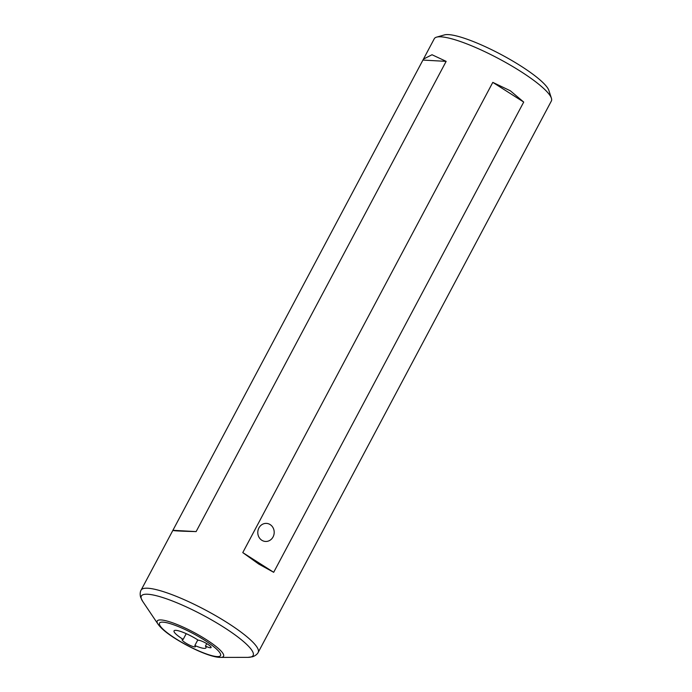<?xml version="1.0" encoding="UTF-8"?>
<svg xmlns="http://www.w3.org/2000/svg" width="692" height="692" viewBox="0 0 692 692"><rect width="100%" height="100%" fill="white"/><g stroke="black" fill="none" stroke-linecap="round" stroke-linejoin="round"><path stroke-width="1.04" d="M197.817 639.918L194.833 645.515A18.087 3.451 -152 0 0 205.991 647.85A18.087 3.451 -152 0 0 205.438 646.094A7.534 1.436 28 0 0 211.112 647.539A7.534 1.436 28 0 0 206.147 643.283A7.534 1.436 28 0 0 198.319 640.247A18.087 3.451 -152 0 0 197.601 639.78A18.087 3.451 -152 0 0 174.055 630.87A18.087 3.451 -152 0 0 182.437 638.941A18.087 3.451 -152 0 0 183.172 639.408L186.226 633.664M183.172 639.408A7.534 1.436 -152 0 0 182.134 639.598A7.534 1.436 -152 0 0 185.629 642.963A7.534 1.436 -152 0 0 195.438 646.674A7.534 1.436 -152 0 0 194.833 645.515M423.443 59.114L434.282 38.726A66.311 12.655 28 0 1 436.548 37.152L444.446 34.903A60.282 11.505 28 0 1 448.459 34.6A60.282 11.505 28 0 1 506.172 57.289A60.282 11.505 28 0 1 548.868 90.418L551.412 98.229A66.311 12.655 28 0 1 551.377 100.989L258.194 652.392A66.311 12.655 -152 0 0 227.443 622.8A66.311 12.655 -152 0 0 141.099 590.129L423.443 59.114L432.024 54.746L446.15 61.363L196.121 531.594C180.032 531.188 172.308 530.755 172.957 530.314L196.121 531.594M436.548 37.152A66.311 12.655 28 0 1 440.96 36.823A66.311 12.655 28 0 1 520.635 71.397A66.311 12.655 28 0 1 551.412 98.229M261.827 540.262A9.039 8.209 -86.8 0 1 258.142 529.873A9.039 8.209 -86.8 0 1 266.489 523.394A9.039 8.209 -86.8 0 1 270.157 524.588A9.039 8.209 -86.8 0 1 273.842 534.977A9.039 8.209 -86.8 0 1 265.494 541.455A9.039 8.209 -86.8 0 1 261.827 540.262M510.324 90.782L523.714 102.07L273.686 572.301L258.696 564.032L242.771 552.605L492.799 82.374L510.324 90.782M206.744 643.638L205.438 646.094M422.985 60.083L446.15 61.363M523.714 102.07L492.799 82.374M273.686 572.301L242.771 552.605M258.194 652.392C258.393 652.184 257.052 655.229 252.519 656.777L247.952 657.357A63.292 12.075 -152 0 0 223.775 627.255A63.292 12.075 -152 0 0 162.776 597.559A63.292 12.075 -152 0 0 142.708 601.4L158.027 624.184C161.167 628.509 166.841 633.258 175.067 638.422C190.854 648.387 211.129 657.478 220.489 657.4A37.567 7.171 -152 0 0 206.147 639.529A37.567 7.171 -152 0 0 169.938 621.909A37.567 7.171 -152 0 0 158.027 624.184M175.534 638.56A34.557 6.591 -152 0 0 217.046 656.578A34.557 6.591 -152 0 0 204.503 640.161A34.557 6.591 -152 0 0 162.992 622.143A34.557 6.591 -152 0 0 175.534 638.56M220.489 657.4L247.952 657.357M141.099 590.129C141.151 589.852 139.386 592.663 140.632 597.283L142.708 601.4"/></g></svg>
